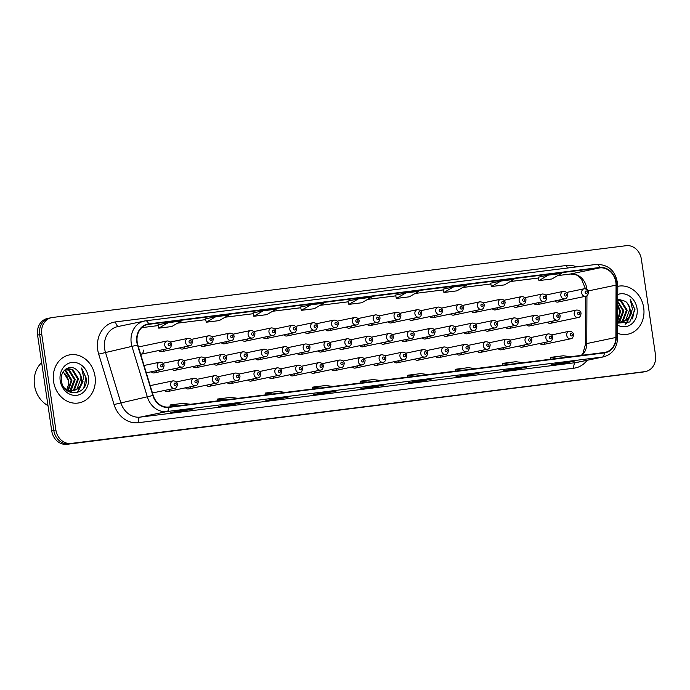 <?xml version="1.0" encoding="UTF-8"?>
<svg xmlns="http://www.w3.org/2000/svg" width="690" height="690" viewBox="0 0 690 690"><rect width="100%" height="100%" fill="white"/><g stroke="black" fill="none" stroke-linecap="round" stroke-linejoin="round"><path stroke-width="1.03" d="M331.45 369.547A3.821 3.26 78.2 0 0 334.469 370.668A3.821 3.26 78.2 0 0 336.78 368.434M310.603 372.16A3.821 3.26 78.2 0 0 313.622 373.281A3.821 3.26 78.2 0 0 315.934 371.039M289.757 374.765A3.821 3.26 78.2 0 0 292.767 375.886A3.821 3.26 78.2 0 0 295.079 373.652M268.902 377.37A3.821 3.26 78.2 0 0 271.92 378.5A3.821 3.26 78.2 0 0 274.232 376.257M227.208 382.588A3.821 3.26 78.2 0 0 230.227 383.709A3.821 3.26 78.2 0 0 232.539 381.475M248.055 379.983A3.821 3.26 78.2 0 0 251.074 381.104A3.821 3.26 78.2 0 0 253.385 378.87M164.66 390.419A3.821 3.26 78.2 0 0 167.679 391.541A3.821 3.26 78.2 0 0 169.99 389.307M185.507 387.806A3.821 3.26 78.2 0 0 188.525 388.927A3.821 3.26 78.2 0 0 190.837 386.693M206.362 385.201A3.821 3.26 78.2 0 0 209.372 386.322A3.821 3.26 78.2 0 0 211.683 384.089M352.297 366.942A3.821 3.26 78.2 0 0 355.315 368.063A3.821 3.26 78.2 0 0 357.627 365.821M373.152 364.329A3.821 3.26 78.2 0 0 376.162 365.45A3.821 3.26 78.2 0 0 378.474 363.216M393.999 361.724A3.821 3.26 78.2 0 0 397.009 362.845A3.821 3.26 78.2 0 0 399.329 360.603M414.845 359.111A3.821 3.26 78.2 0 0 417.864 360.232A3.821 3.26 78.2 0 0 420.176 357.998M435.692 356.506A3.821 3.26 78.2 0 0 438.711 357.627A3.821 3.26 78.2 0 0 441.022 355.393M456.547 353.892A3.821 3.26 78.2 0 0 459.557 355.014A3.821 3.26 78.2 0 0 461.869 352.78M477.394 351.288A3.821 3.26 78.2 0 0 480.404 352.409A3.821 3.26 78.2 0 0 482.724 350.175M498.24 348.674A3.821 3.26 78.2 0 0 501.259 349.796A3.821 3.26 78.2 0 0 503.571 347.562M519.087 346.07A3.821 3.26 78.2 0 0 522.106 347.191A3.821 3.26 78.2 0 0 524.417 344.957M539.942 343.456A3.821 3.26 78.2 0 0 542.952 344.586A3.821 3.26 78.2 0 0 545.264 342.344M213.84 363.94A3.821 3.26 78.2 0 0 216.85 365.07A3.821 3.26 78.2 0 0 219.17 362.828M192.984 366.554A3.821 3.26 78.2 0 0 196.003 367.675A3.821 3.26 78.2 0 0 198.315 365.441M172.138 369.159A3.821 3.26 78.2 0 0 175.157 370.28A3.821 3.26 78.2 0 0 177.468 368.046M151.291 371.772A3.821 3.26 78.2 0 0 154.31 372.893A3.821 3.26 78.2 0 0 156.621 370.659M234.686 361.336A3.821 3.26 78.2 0 0 237.705 362.457A3.821 3.26 78.2 0 0 240.016 360.223M255.533 358.731A3.821 3.26 78.2 0 0 258.552 359.852A3.821 3.26 78.2 0 0 260.863 357.61M276.38 356.118A3.821 3.26 78.2 0 0 279.398 357.239A3.821 3.26 78.2 0 0 281.71 355.005M297.235 353.513A3.821 3.26 78.2 0 0 300.245 354.634A3.821 3.26 78.2 0 0 302.556 352.392M318.081 350.899A3.821 3.26 78.2 0 0 321.1 352.021A3.821 3.26 78.2 0 0 323.412 349.787M338.928 348.295A3.821 3.26 78.2 0 0 341.947 349.416A3.821 3.26 78.2 0 0 344.258 347.173M359.775 345.681A3.821 3.26 78.2 0 0 362.793 346.803A3.821 3.26 78.2 0 0 365.105 344.569M380.63 343.077A3.821 3.26 78.2 0 0 383.64 344.198A3.821 3.26 78.2 0 0 385.952 341.964M401.477 340.463A3.821 3.26 78.2 0 0 404.495 341.585A3.821 3.26 78.2 0 0 406.807 339.351M422.323 337.859A3.821 3.26 78.2 0 0 425.342 338.98A3.821 3.26 78.2 0 0 427.653 336.746M443.17 335.245A3.821 3.26 78.2 0 0 446.189 336.366A3.821 3.26 78.2 0 0 448.5 334.132M464.025 332.64A3.821 3.26 78.2 0 0 467.035 333.762A3.821 3.26 78.2 0 0 469.347 331.528M484.872 330.027A3.821 3.26 78.2 0 0 487.89 331.157A3.821 3.26 78.2 0 0 490.202 328.914M505.718 327.422A3.821 3.26 78.2 0 0 508.737 328.544A3.821 3.26 78.2 0 0 511.048 326.31M526.565 324.818A3.821 3.26 78.2 0 0 529.584 325.939A3.821 3.26 78.2 0 0 531.895 323.696M547.42 322.204A3.821 3.26 78.2 0 0 550.43 323.325A3.821 3.26 78.2 0 0 552.742 321.091M221.318 342.689A3.821 3.26 78.2 0 0 224.328 343.81A3.821 3.26 78.2 0 0 226.648 341.576M200.462 345.302A3.821 3.26 78.2 0 0 203.481 346.423A3.821 3.26 78.2 0 0 205.793 344.181M179.616 347.907A3.821 3.26 78.2 0 0 182.634 349.028A3.821 3.26 78.2 0 0 184.946 346.794M158.769 350.511A3.821 3.26 78.2 0 0 161.788 351.641A3.821 3.26 78.2 0 0 164.099 349.399M242.164 340.084A3.821 3.26 78.2 0 0 245.183 341.205A3.821 3.26 78.2 0 0 247.494 338.963M263.011 337.47A3.821 3.26 78.2 0 0 266.029 338.592A3.821 3.26 78.2 0 0 268.341 336.358M283.857 334.866A3.821 3.26 78.2 0 0 286.876 335.987A3.821 3.26 78.2 0 0 289.188 333.744M304.713 332.252A3.821 3.26 78.2 0 0 307.723 333.373A3.821 3.26 78.2 0 0 310.043 331.14M325.559 329.647A3.821 3.26 78.2 0 0 328.578 330.769A3.821 3.26 78.2 0 0 330.889 328.526M346.406 327.034A3.821 3.26 78.2 0 0 349.425 328.155A3.821 3.26 78.2 0 0 351.736 325.922M367.253 324.429A3.821 3.26 78.2 0 0 370.271 325.551A3.821 3.26 78.2 0 0 372.583 323.317M388.108 321.816A3.821 3.26 78.2 0 0 391.118 322.937A3.821 3.26 78.2 0 0 393.438 320.703M408.954 319.211A3.821 3.26 78.2 0 0 411.973 320.332A3.821 3.26 78.2 0 0 414.285 318.099M429.801 316.598A3.821 3.26 78.2 0 0 432.82 317.719A3.821 3.26 78.2 0 0 435.131 315.485M450.648 313.993A3.821 3.26 78.2 0 0 453.666 315.114A3.821 3.26 78.2 0 0 455.978 312.88M471.503 311.38A3.821 3.26 78.2 0 0 474.513 312.51A3.821 3.26 78.2 0 0 476.833 310.267M492.35 308.775A3.821 3.26 78.2 0 0 495.368 309.896A3.821 3.26 78.2 0 0 497.68 307.662M513.196 306.17A3.821 3.26 78.2 0 0 516.215 307.291A3.821 3.26 78.2 0 0 518.526 305.049M534.043 303.557A3.821 3.26 78.2 0 0 537.062 304.678A3.821 3.26 78.2 0 0 539.373 302.444M554.898 300.952A3.821 3.26 78.2 0 0 557.908 302.073A3.821 3.26 78.2 0 0 560.22 299.831M140.665 354.289A3.821 3.26 78.2 0 0 140.933 354.246A3.821 3.26 78.2 0 0 143.391 350.097M140.933 354.246L168.748 348.433A3.821 3.26 -101.8 0 1 164.72 345.095A3.821 3.26 -101.8 0 1 167.178 340.946L139.371 346.76A3.821 3.26 78.2 0 0 138.483 347.122M53.553 381.484A24.46 20.881 78.2 0 0 79.298 402.831A24.46 20.881 78.2 0 0 95.03 376.3A24.46 20.881 78.2 0 0 69.285 354.945A24.46 20.881 78.2 0 0 53.553 381.484A24.46 20.881 78.2 0 0 79.298 402.831A24.46 20.881 78.2 0 0 95.03 376.3A24.46 20.881 78.2 0 0 69.285 354.945A24.46 20.881 78.2 0 0 53.553 381.484M617.628 333.33A24.46 20.881 78.2 0 0 627.952 334.184A24.46 20.881 78.2 0 0 643.684 307.645A24.46 20.881 78.2 0 0 617.938 286.298A24.46 20.881 78.2 0 0 617.792 286.324A24.46 20.881 78.2 0 1 617.938 286.298L617.938 286.298A24.46 20.881 78.2 0 1 643.684 307.645A24.46 20.881 78.2 0 1 627.952 334.184A24.46 20.881 78.2 0 1 617.628 333.33M137.198 342.188A16.31 13.921 -101.8 0 1 147.686 324.49A16.31 13.921 -101.8 0 1 148.643 324.335L599.662 267.901A16.31 13.921 -101.8 0 1 616.067 285.117L615.885 337.479A16.31 13.921 -101.8 0 1 605.199 352.34A16.31 13.921 -101.8 0 1 604.242 352.504L168.757 406.997A16.31 13.921 -101.8 0 1 153.18 395.379L137.819 344.957A16.31 13.921 -101.8 0 1 137.198 342.188M136.853 342.231A16.715 14.266 78.2 0 0 137.491 345.069L152.852 395.491A16.715 14.266 78.2 0 0 168.817 407.393L604.302 352.909A16.715 14.266 78.2 0 0 616.239 337.505L616.42 285.143A16.715 14.266 78.2 0 0 599.601 267.496L148.583 323.929A16.715 14.266 78.2 0 0 136.853 342.231M50.387 317.918A15.292 13.05 78.2 0 0 49.49 318.064L47.412 318.504A15.292 13.05 78.2 0 0 37.579 335.09L51.716 430.81A15.292 13.05 78.2 0 0 66.904 444.308L642.692 372.082A15.292 13.05 78.2 0 0 643.589 371.936A15.292 13.05 78.2 0 1 642.692 372.082L68.983 443.868L644.77 371.651A15.292 13.05 78.2 0 0 645.668 371.496A15.292 13.05 78.2 0 0 655.5 354.91L641.364 259.19A15.292 13.05 78.2 0 0 626.175 245.692L52.466 317.478A15.292 13.05 78.2 0 0 51.569 317.633A15.292 13.05 78.2 0 0 41.736 334.219L55.873 429.939A15.292 13.05 78.2 0 0 71.061 443.437L644.77 371.651M51.716 430.81L53.794 430.379A15.292 13.05 78.2 0 0 68.983 443.868A15.292 13.05 78.2 0 1 53.794 430.379L39.658 334.65L53.794 430.379L55.873 429.939M49.49 318.064A15.292 13.05 78.2 0 0 39.658 334.65A15.292 13.05 78.2 0 1 49.49 318.064L51.569 317.633M538.131 277.251L548.421 275.094L538.942 280.597L538.131 277.251M500.906 281.037L491.427 286.54L504.381 284.918L513.86 279.416L500.906 281.037L490.616 283.202M443.092 289.136L453.382 286.988L443.903 292.482L443.092 289.136M395.568 295.087L405.858 292.931L396.379 298.434L395.568 295.087M157.967 324.818L168.257 322.661L158.778 328.164L157.967 324.818M205.482 318.866L215.78 316.719L206.301 322.213L205.482 318.866M253.006 312.924L263.295 310.767L253.816 316.27L253.006 312.924M310.819 304.825L301.34 310.328L314.304 308.706L323.782 303.203L310.819 304.825L300.53 306.99M358.343 298.882L348.864 304.376L361.819 302.755L371.298 297.261L358.343 298.882L348.053 301.038M479.283 373.031L468.889 375.205L455.935 376.826L466.328 374.653L479.283 373.031A4.08 2.122 -97.1 0 1 479.196 373.04L466.285 374.661M526.806 367.08L516.413 369.254L503.45 370.875L513.843 368.702L526.806 367.08A4.08 2.122 -97.1 0 1 526.72 367.097L513.8 368.71M574.33 361.137L563.937 363.311L550.974 364.932L561.367 362.759L574.33 361.137A4.08 2.122 -97.1 0 1 574.235 361.155L561.324 362.768M336.72 390.868L326.327 393.041L313.372 394.663L323.765 392.489L336.72 390.868A4.08 2.122 -97.1 0 1 336.634 390.885L323.722 392.498M289.205 396.81L278.803 398.984L265.848 400.605L276.241 398.432L289.205 396.81A4.08 2.122 -97.1 0 1 289.11 396.828L276.198 398.44M241.681 402.762L231.288 404.935L218.325 406.557L228.718 404.383L241.681 402.762A4.08 2.122 -97.1 0 1 241.595 402.77L228.675 404.392M194.157 408.704L183.764 410.878L170.801 412.499L181.203 410.326L194.157 408.704A4.08 2.122 -97.1 0 1 194.071 408.721L181.16 410.334M431.768 378.974L421.374 381.147L408.411 382.769L418.804 380.595L431.768 378.974A4.08 2.122 -97.1 0 1 431.673 378.991L418.761 380.604M384.244 384.916L373.851 387.099L360.887 388.72L371.28 386.538L384.244 384.916A4.08 2.122 -97.1 0 1 384.158 384.934L371.237 386.555M443.903 292.482L456.866 290.861L466.345 285.367L453.382 286.988M538.942 280.597L551.905 278.976L561.384 273.473L548.421 275.094M253.816 316.27L266.78 314.649L276.259 309.146L263.295 310.767M206.301 322.213L219.256 320.591L228.735 315.097L215.78 316.719M158.778 328.164L171.741 326.543L181.22 321.04L168.257 322.661M396.379 298.434L409.343 296.812L418.821 291.309L405.858 292.931M373.851 387.099L373.721 386.245M421.374 381.147L421.245 380.294M183.764 410.878L183.635 410.024M231.288 404.935L231.159 404.081M278.803 398.984L278.682 398.13M326.327 393.041L326.206 392.187M563.937 363.311L563.808 362.457M516.413 369.254L516.284 368.4M468.889 375.205L468.769 374.351M348.864 304.376L348.045 301.03M301.34 310.328L300.53 306.981M491.427 286.54L490.607 283.193M380.526 380.492L373.161 379.569L360.206 381.19L360.309 383.028M367.572 382.113L360.206 381.19M333.011 386.443L325.646 385.512L312.682 387.133L312.786 388.97M320.048 388.065L312.682 387.133M285.488 392.386L278.122 391.454L265.158 393.084L265.262 394.922M272.524 394.007L265.158 393.084M237.964 398.337L230.598 397.406L217.643 399.027L217.747 400.864M225.009 399.959L217.643 399.027M190.449 404.28L183.083 403.348L170.12 404.97L170.223 406.815M177.485 405.901L170.12 404.97M428.05 374.549L420.684 373.618L407.721 375.239L407.825 377.076M415.087 376.171L407.721 375.239M475.574 368.607L468.208 367.675L455.245 369.297L455.348 371.134M462.611 370.228L455.245 369.297M523.089 362.655L515.723 361.724L502.769 363.345L502.872 365.191M510.134 364.277L502.769 363.345M570.613 356.713L563.247 355.781L550.284 357.403L550.387 359.24M557.649 358.334L550.284 357.403M640.613 372.522A15.292 13.05 78.2 0 0 641.51 372.367L645.668 371.496M41.642 362.63A25.478 21.752 78.2 0 0 34.5 385.399A25.478 21.752 78.2 0 0 47.989 405.591M64.541 370.168L66.137 370.841L71.933 380.207L68.379 390.411M64.222 370.513L65.317 371.013L71.105 380.38L67.913 390.23M65.748 369.124L69.44 370.151L75.227 379.517L71.251 390.109L70.208 390.876M69.828 391.109L68.733 391.653M65.464 369.34L68.612 370.323L74.408 379.69L69.759 390.799M69.38 391.049L68.526 391.541M65.904 369.021L67.266 368.589L72.743 369.461L78.531 378.827L74.555 389.419L71.958 390.997M71.553 391.144L68.784 391.679M66.861 368.693L71.915 369.633L77.703 379L73.727 389.591L71.527 390.997M71.13 391.17L69.923 391.566M70.337 391.489L68.948 391.765M76.823 370.03C70.009 363.397 59.625 370.823 61.427 380.656C63.29 398.294 88.139 395.629 86.319 378.327L81.567 368.029L83.792 377.844L80.256 385.814A11.523 9.833 78.2 0 0 81.463 378.215A11.523 9.833 78.2 0 0 76.823 370.03C79.221 372.152 80.609 374.912 81.006 378.31L77.03 388.901L73.218 390.876M80.256 385.814L77.849 388.729L73.64 390.799L67.534 390.066L64.36 387.858M73.64 390.799L66.507 390.135M63.264 371.772L68.629 380.897L68.5 384.546L66.792 389.678M68.5 384.546A11.523 9.833 78.2 0 0 68.465 380.932A11.523 9.833 78.2 0 0 63.006 372.177M60.203 380.656A16.62 14.18 78.2 0 0 76.719 395.318A16.62 14.18 78.2 0 0 88.38 377.128A16.62 14.18 78.2 0 0 71.864 362.466A16.62 14.18 78.2 0 0 60.203 380.656M81.567 368.029L85.827 377.551L83.878 387.564M82.464 382.683L77.513 392.015L76.426 392.843M83.007 381.423L77.927 391.929L76.849 392.748M617.723 304.609L620.577 311.552L617.671 321.1M617.723 305.886L619.758 311.725L617.671 320.22M617.74 301.314L623.881 310.862L619.905 321.454L618.861 322.23M618.473 322.463L617.662 322.877M617.731 301.935L623.053 311.035L618.413 322.144M617.74 299.788L621.388 300.805L627.184 310.172L623.208 320.764L620.603 322.342M620.207 322.497L617.662 323.015M617.74 300.029L620.569 300.978L626.356 310.345L622.38 320.936L620.172 322.342M619.784 322.515L618.576 322.911M618.99 322.834L617.662 323.101M617.662 323.144L629.772 321.971L634.973 309.672L630.22 299.374L632.445 309.198L628.909 317.167A11.523 9.833 78.2 0 0 630.108 309.56A11.523 9.833 78.2 0 0 625.468 301.375C627.866 303.497 629.263 306.257 629.659 309.655L625.683 320.246L621.871 322.221M628.909 317.167L626.503 320.074L622.285 322.144L617.662 321.963M622.285 322.144L617.662 322.334M617.654 325.171A16.62 14.18 78.2 0 0 631.945 323.714A16.62 14.18 78.2 0 0 637.034 308.473A16.62 14.18 78.2 0 0 617.757 294.492M625.468 301.375L617.748 299.02M630.22 299.374L634.481 308.896L632.532 318.918M631.117 314.028L626.166 323.36L625.071 324.197M631.661 312.777L626.572 323.274L625.502 324.102M586.871 289.317A16.31 13.921 78.2 0 0 586.759 288.377A16.31 13.921 78.2 0 0 570.552 273.99L557.727 275.595M148.643 324.335L146.737 324.731M587.095 360.292A25.478 21.752 -101.8 0 1 573.873 368.201L138.397 422.694A25.478 21.752 -101.8 0 1 114.048 404.538L98.687 354.125A25.478 21.752 -101.8 0 1 115.592 321.894L566.611 265.46A5.097 2.648 -97.1 0 0 567.396 268.039M566.611 265.46A25.478 21.752 -101.8 0 1 576.599 266.883M604.302 352.909A5.097 2.648 82.9 0 1 602.336 357.058L166.859 411.551A20.381 17.397 -101.8 0 1 147.384 397.026L132.023 346.604A20.381 17.397 -101.8 0 1 131.247 343.137A20.381 17.397 -101.8 0 1 144.357 321.022A20.381 17.397 -101.8 0 1 145.547 320.824A5.097 2.648 82.9 0 1 145.659 320.807A5.097 2.648 82.9 0 1 148.583 323.929M599.601 267.496A5.097 2.648 -97.1 0 0 596.678 264.373L145.659 320.807L117.74 326.594A20.381 17.397 78.2 0 0 104.63 348.709A20.381 17.397 78.2 0 0 105.415 352.176L120.776 402.589A20.381 17.397 78.2 0 0 140.251 417.114L575.727 362.621A20.381 17.397 78.2 0 0 576.926 362.423L603.534 356.859A20.381 17.397 -101.8 0 1 602.336 357.058L575.727 362.621A5.097 2.648 -97.1 0 0 573.873 368.201M137.491 345.069L98.687 354.125M138.397 422.694A5.097 2.648 -97.1 0 1 140.251 417.114L166.859 411.551A5.097 2.648 -97.1 0 0 168.817 407.393M616.239 337.505A5.097 0.638 0.2 0 1 617.61 337.945L617.792 285.591C616.334 271.662 609.296 264.589 596.678 264.373A5.097 2.648 -97.1 0 0 596.565 264.391L145.771 320.798M114.048 404.538L152.852 395.491M616.42 285.143A5.097 0.638 0.2 0 1 617.792 285.591M41.736 334.219L37.579 335.09M71.061 443.437L66.904 444.308M115.592 321.894A5.097 2.648 -97.1 0 0 118.568 326.422M582.041 355.281A16.31 13.921 78.2 0 0 586.776 343.568L586.94 295.743M615.885 337.479L586.776 343.568A9.177 1.156 -179.8 0 0 585.5 344.155L585.663 296.269M616.067 285.117L588.225 290.939M599.662 267.901L570.552 273.99A9.177 4.77 -97.1 0 1 570.354 274.025L557.71 275.603M510.195 281.546L538.321 278.027L510.212 281.537M462.671 287.497L490.797 283.978L462.688 287.48M443.273 289.912L415.164 293.431L443.282 289.921M395.758 295.855L367.649 299.374L395.758 295.863M348.234 301.806L320.126 305.325L348.234 301.815M300.711 307.749L272.602 311.268L300.719 307.757M253.196 313.7L225.087 317.219L253.196 313.709M205.672 319.643L177.563 323.162L205.672 319.651M141.726 327.655L158.157 325.594L141.735 327.647M570.147 274.034A9.177 4.77 -97.1 0 0 570.354 274.025C574.917 274.335 577.487 275.034 578.056 276.121L581.67 279.614L585.456 288.748M168.179 344.552A1.276 1.087 78.2 0 0 170.344 344.284A1.276 1.087 78.2 0 0 168.179 344.552M157.242 366.347A3.821 3.26 -101.8 0 1 159.701 362.198C162.279 362.345 163.737 363.423 164.082 365.433C163.703 368.305 162.762 369.719 161.262 369.685A3.821 3.26 -101.8 0 1 157.242 366.347M162.866 365.536A1.276 1.087 78.2 0 0 160.701 365.804A1.276 1.087 78.2 0 0 162.866 365.536M170.611 384.994A3.821 3.26 -101.8 0 1 173.069 380.846C175.648 380.992 177.106 382.07 177.451 384.08C177.071 386.952 176.14 388.366 174.639 388.332A3.821 3.26 -101.8 0 1 170.611 384.994M176.235 384.183A1.276 1.087 78.2 0 0 174.07 384.451A1.276 1.087 78.2 0 0 176.235 384.183M161.788 351.641L189.595 345.819A3.821 3.26 -101.8 0 1 185.567 342.481A3.821 3.26 -101.8 0 1 188.025 338.341L170.499 342.007M189.025 341.938A1.276 1.087 78.2 0 0 191.19 341.671A1.276 1.087 78.2 0 0 189.025 341.938M182.634 349.028L210.441 343.215A3.821 3.26 -101.8 0 1 206.422 339.877A3.821 3.26 -101.8 0 1 208.88 335.728L191.354 339.394M209.881 339.333A1.276 1.087 78.2 0 0 212.037 339.066A1.276 1.087 78.2 0 0 209.881 339.333M203.481 346.423L231.288 340.601A3.821 3.26 -101.8 0 1 227.269 337.263A3.821 3.26 -101.8 0 1 229.727 333.123L212.201 336.789M230.727 336.729A1.276 1.087 78.2 0 0 232.884 336.453A1.276 1.087 78.2 0 0 230.727 336.729M224.328 343.81L252.135 337.997A3.821 3.26 -101.8 0 1 248.115 334.659A3.821 3.26 -101.8 0 1 250.573 330.51L233.048 334.176M251.574 334.115A1.276 1.087 78.2 0 0 253.739 333.848A1.276 1.087 78.2 0 0 251.574 334.115M178.089 363.742A3.821 3.26 -101.8 0 1 180.547 359.594C183.126 359.74 184.584 360.818 184.929 362.828C184.558 365.691 183.618 367.106 182.117 367.071A3.821 3.26 -101.8 0 1 178.089 363.742M183.713 362.931A1.276 1.087 78.2 0 0 181.548 363.199A1.276 1.087 78.2 0 0 183.713 362.931M198.944 361.129A3.821 3.26 -101.8 0 1 201.394 356.98C203.973 357.135 205.439 358.214 205.784 360.214C205.404 363.087 204.464 364.501 202.964 364.467A3.821 3.26 -101.8 0 1 198.944 361.129M204.559 360.318A1.276 1.087 78.2 0 0 202.403 360.585A1.276 1.087 78.2 0 0 204.559 360.318M219.791 358.524A3.821 3.26 -101.8 0 1 222.249 354.375C224.819 354.522 226.286 355.6 226.631 357.61C226.251 360.473 225.311 361.896 223.81 361.862A3.821 3.26 -101.8 0 1 219.791 358.524M225.406 357.713A1.276 1.087 78.2 0 0 223.249 357.981A1.276 1.087 78.2 0 0 225.406 357.713M191.466 382.389A3.821 3.26 -101.8 0 1 193.916 378.241C196.495 378.387 197.961 379.466 198.306 381.475C197.927 384.339 196.986 385.753 195.486 385.719A3.821 3.26 -101.8 0 1 191.466 382.389M197.081 381.57A1.276 1.087 78.2 0 0 194.925 381.846A1.276 1.087 78.2 0 0 197.081 381.57M212.313 379.776A3.821 3.26 -101.8 0 1 214.771 375.627C217.341 375.774 218.808 376.852 219.153 378.862C218.773 381.734 217.833 383.148 216.332 383.114A3.821 3.26 -101.8 0 1 212.313 379.776M217.928 378.965A1.276 1.087 78.2 0 0 215.772 379.233A1.276 1.087 78.2 0 0 217.928 378.965M233.16 377.171A3.821 3.26 -101.8 0 1 235.618 373.023C238.197 373.169 239.654 374.247 239.999 376.257C239.62 379.121 238.68 380.535 237.179 380.501A3.821 3.26 -101.8 0 1 233.16 377.171M238.783 376.361A1.276 1.087 78.2 0 0 236.618 376.628A1.276 1.087 78.2 0 0 238.783 376.361M254.006 374.558A3.821 3.26 -101.8 0 1 256.464 370.418C259.043 370.565 260.501 371.643 260.846 373.644C260.466 376.516 259.535 377.93 258.034 377.896A3.821 3.26 -101.8 0 1 254.006 374.558M259.63 373.747A1.276 1.087 78.2 0 0 257.465 374.014A1.276 1.087 78.2 0 0 259.63 373.747M240.638 355.911A3.821 3.26 -101.8 0 1 243.096 351.771C245.674 351.917 247.132 352.995 247.477 354.996C247.098 357.869 246.157 359.283 244.657 359.248A3.821 3.26 -101.8 0 1 240.638 355.911M246.261 355.1A1.276 1.087 78.2 0 0 244.096 355.367A1.276 1.087 78.2 0 0 246.261 355.1M245.183 341.205L272.99 335.383A3.821 3.26 -101.8 0 1 268.962 332.045A3.821 3.26 -101.8 0 1 271.42 327.905L253.894 331.571M272.421 331.511A1.276 1.087 78.2 0 0 274.586 331.235A1.276 1.087 78.2 0 0 272.421 331.511M266.029 338.592L293.837 332.778A3.821 3.26 -101.8 0 1 289.817 329.44A3.821 3.26 -101.8 0 1 292.275 325.292L274.749 328.957M293.276 328.897A1.276 1.087 78.2 0 0 295.432 328.63A1.276 1.087 78.2 0 0 293.276 328.897M286.876 335.987L314.683 330.165A3.821 3.26 -101.8 0 1 310.664 326.836A3.821 3.26 -101.8 0 1 313.122 322.687L295.596 326.353M314.123 326.292A1.276 1.087 78.2 0 0 316.279 326.016A1.276 1.087 78.2 0 0 314.123 326.292M307.723 333.373L335.53 327.56A3.821 3.26 -101.8 0 1 331.511 324.222A3.821 3.26 -101.8 0 1 333.969 320.074L316.443 323.739M334.969 323.679A1.276 1.087 78.2 0 0 337.134 323.412A1.276 1.087 78.2 0 0 334.969 323.679M261.484 353.306A3.821 3.26 -101.8 0 1 263.942 349.157C266.521 349.304 267.979 350.382 268.324 352.392C267.953 355.255 267.013 356.678 265.512 356.644A3.821 3.26 -101.8 0 1 261.484 353.306M267.108 352.495A1.276 1.087 78.2 0 0 264.943 352.763A1.276 1.087 78.2 0 0 267.108 352.495M282.339 350.693A3.821 3.26 -101.8 0 1 284.789 346.553C287.368 346.699 288.834 347.777 289.179 349.787C288.799 352.65 287.859 354.065 286.359 354.03A3.821 3.26 -101.8 0 1 282.339 350.693M287.954 349.882A1.276 1.087 78.2 0 0 285.798 350.158A1.276 1.087 78.2 0 0 287.954 349.882M303.186 348.088A3.821 3.26 -101.8 0 1 305.644 343.939C308.214 344.086 309.681 345.164 310.026 347.173C309.646 350.037 308.706 351.46 307.205 351.426A3.821 3.26 -101.8 0 1 303.186 348.088M308.801 347.277A1.276 1.087 78.2 0 0 306.645 347.544A1.276 1.087 78.2 0 0 308.801 347.277M324.033 345.474A3.821 3.26 -101.8 0 1 326.491 341.334C329.07 341.481 330.527 342.559 330.872 344.569C330.493 347.432 329.553 348.847 328.052 348.812A3.821 3.26 -101.8 0 1 324.033 345.474M329.656 344.664A1.276 1.087 78.2 0 0 327.491 344.94A1.276 1.087 78.2 0 0 329.656 344.664M274.853 371.953A3.821 3.26 -101.8 0 1 277.311 367.805C279.89 367.951 281.356 369.029 281.701 371.039C281.322 373.902 280.382 375.326 278.881 375.291A3.821 3.26 -101.8 0 1 274.853 371.953M280.476 371.142A1.276 1.087 78.2 0 0 278.32 371.41A1.276 1.087 78.2 0 0 280.476 371.142M295.708 369.34A3.821 3.26 -101.8 0 1 298.166 365.2C300.737 365.346 302.203 366.425 302.548 368.434C302.168 371.298 301.228 372.712 299.727 372.678A3.821 3.26 -101.8 0 1 295.708 369.34M301.323 368.529A1.276 1.087 78.2 0 0 299.167 368.796A1.276 1.087 78.2 0 0 301.323 368.529M316.555 366.735A3.821 3.26 -101.8 0 1 319.013 362.586C321.592 362.733 323.049 363.811 323.394 365.821C323.015 368.684 322.075 370.107 320.574 370.073A3.821 3.26 -101.8 0 1 316.555 366.735M322.178 365.924A1.276 1.087 78.2 0 0 320.013 366.192A1.276 1.087 78.2 0 0 322.178 365.924M328.578 330.769L356.385 324.947A3.821 3.26 -101.8 0 1 352.357 321.618A3.821 3.26 -101.8 0 1 354.815 317.469L337.289 321.135M355.816 321.074A1.276 1.087 78.2 0 0 357.981 320.798A1.276 1.087 78.2 0 0 355.816 321.074M349.425 328.155L377.232 322.342A3.821 3.26 -101.8 0 1 373.212 319.004A3.821 3.26 -101.8 0 1 375.662 314.856L358.145 318.521M376.671 318.461A1.276 1.087 78.2 0 0 378.827 318.194A1.276 1.087 78.2 0 0 376.671 318.461M370.271 325.551L398.078 319.729A3.821 3.26 -101.8 0 1 394.059 316.399A3.821 3.26 -101.8 0 1 396.517 312.251L378.991 315.916M397.518 315.856A1.276 1.087 78.2 0 0 399.674 315.58A1.276 1.087 78.2 0 0 397.518 315.856M391.118 322.937L418.925 317.124A3.821 3.26 -101.8 0 1 414.906 313.786A3.821 3.26 -101.8 0 1 417.364 309.637L399.838 313.312M418.364 313.243A1.276 1.087 78.2 0 0 420.529 312.975A1.276 1.087 78.2 0 0 418.364 313.243M411.973 320.332L439.78 314.511A3.821 3.26 -101.8 0 1 435.752 311.181A3.821 3.26 -101.8 0 1 438.21 307.033L420.684 310.698M439.211 310.638A1.276 1.087 78.2 0 0 441.376 310.371A1.276 1.087 78.2 0 0 439.211 310.638M432.82 317.719L460.627 311.906A3.821 3.26 -101.8 0 1 456.608 308.568A3.821 3.26 -101.8 0 1 459.057 304.428L441.54 308.094M460.066 308.025A1.276 1.087 78.2 0 0 462.222 307.757A1.276 1.087 78.2 0 0 460.066 308.025M344.879 342.87A3.821 3.26 -101.8 0 1 347.337 338.721C349.916 338.868 351.374 339.946 351.719 341.955C351.339 344.828 350.408 346.242 348.907 346.207A3.821 3.26 -101.8 0 1 344.879 342.87M350.503 342.059A1.276 1.087 78.2 0 0 348.338 342.326A1.276 1.087 78.2 0 0 350.503 342.059M365.735 340.265A3.821 3.26 -101.8 0 1 368.184 336.116C370.763 336.263 372.229 337.341 372.574 339.351C372.195 342.214 371.255 343.629 369.754 343.594A3.821 3.26 -101.8 0 1 365.735 340.265M371.349 339.446A1.276 1.087 78.2 0 0 369.193 339.721A1.276 1.087 78.2 0 0 371.349 339.446M386.581 337.652A3.821 3.26 -101.8 0 1 389.039 333.503C391.61 333.649 393.076 334.728 393.421 336.737C393.041 339.609 392.101 341.024 390.6 340.989A3.821 3.26 -101.8 0 1 386.581 337.652M392.196 336.841A1.276 1.087 78.2 0 0 390.04 337.108A1.276 1.087 78.2 0 0 392.196 336.841M407.428 335.047A3.821 3.26 -101.8 0 1 409.886 330.898C412.465 331.045 413.922 332.123 414.267 334.132C413.888 336.996 412.948 338.411 411.447 338.376A3.821 3.26 -101.8 0 1 407.428 335.047M413.051 334.227A1.276 1.087 78.2 0 0 410.886 334.503A1.276 1.087 78.2 0 0 413.051 334.227M428.274 332.433A3.821 3.26 -101.8 0 1 430.733 328.285C433.311 328.431 434.769 329.51 435.114 331.519C434.735 334.391 433.803 335.806 432.302 335.771A3.821 3.26 -101.8 0 1 428.274 332.433M433.898 331.623A1.276 1.087 78.2 0 0 431.733 331.89A1.276 1.087 78.2 0 0 433.898 331.623M449.13 329.829A3.821 3.26 -101.8 0 1 451.579 325.68C454.158 325.827 455.624 326.905 455.969 328.914C455.59 331.778 454.65 333.192 453.149 333.158A3.821 3.26 -101.8 0 1 449.13 329.829M454.745 329.009A1.276 1.087 78.2 0 0 452.588 329.285A1.276 1.087 78.2 0 0 454.745 329.009M337.401 364.122A3.821 3.26 -101.8 0 1 339.86 359.982C342.438 360.128 343.896 361.206 344.241 363.216C343.862 366.079 342.93 367.494 341.429 367.46A3.821 3.26 -101.8 0 1 337.401 364.122M343.025 363.311A1.276 1.087 78.2 0 0 340.86 363.587A1.276 1.087 78.2 0 0 343.025 363.311M358.248 361.517A3.821 3.26 -101.8 0 1 360.706 357.368C363.285 357.515 364.751 358.593 365.096 360.603C364.717 363.466 363.777 364.889 362.276 364.855A3.821 3.26 -101.8 0 1 358.248 361.517M363.872 360.706A1.276 1.087 78.2 0 0 361.715 360.974A1.276 1.087 78.2 0 0 363.872 360.706M379.103 358.904A3.821 3.26 -101.8 0 1 381.561 354.764C384.132 354.91 385.598 355.988 385.943 357.998C385.563 360.861 384.623 362.276 383.123 362.241A3.821 3.26 -101.8 0 1 379.103 358.904M384.718 358.093A1.276 1.087 78.2 0 0 382.562 358.369A1.276 1.087 78.2 0 0 384.718 358.093M399.95 356.299A3.821 3.26 -101.8 0 1 402.408 352.15C404.987 352.297 406.445 353.375 406.79 355.385C406.41 358.257 405.47 359.671 403.969 359.637A3.821 3.26 -101.8 0 1 399.95 356.299M405.573 355.488A1.276 1.087 78.2 0 0 403.409 355.755A1.276 1.087 78.2 0 0 405.573 355.488M420.797 353.694A3.821 3.26 -101.8 0 1 423.255 349.545C425.834 349.692 427.291 350.77 427.636 352.78C427.257 355.643 426.325 357.058 424.824 357.023A3.821 3.26 -101.8 0 1 420.797 353.694M426.42 352.875A1.276 1.087 78.2 0 0 424.255 353.151A1.276 1.087 78.2 0 0 426.42 352.875M441.643 351.081A3.821 3.26 -101.8 0 1 444.101 346.932C446.68 347.079 448.146 348.157 448.491 350.166C448.112 353.038 447.172 354.453 445.671 354.419A3.821 3.26 -101.8 0 1 441.643 351.081M447.267 350.27A1.276 1.087 78.2 0 0 445.11 350.537A1.276 1.087 78.2 0 0 447.267 350.27M453.666 315.114L481.473 309.301A3.821 3.26 -101.8 0 1 477.454 305.963A3.821 3.26 -101.8 0 1 479.912 301.815L462.386 305.48M480.913 305.42A1.276 1.087 78.2 0 0 483.069 305.153A1.276 1.087 78.2 0 0 480.913 305.42M474.513 312.51L502.32 306.688A3.821 3.26 -101.8 0 1 498.301 303.35A3.821 3.26 -101.8 0 1 500.759 299.21L483.233 302.876M501.759 302.807A1.276 1.087 78.2 0 0 503.924 302.539A1.276 1.087 78.2 0 0 501.759 302.807M495.368 309.896L523.175 304.083A3.821 3.26 -101.8 0 1 519.147 300.745A3.821 3.26 -101.8 0 1 521.606 296.596L504.08 300.262M522.606 300.202A1.276 1.087 78.2 0 0 524.771 299.934A1.276 1.087 78.2 0 0 522.606 300.202M516.215 307.291L544.022 301.47A3.821 3.26 -101.8 0 1 540.003 298.132A3.821 3.26 -101.8 0 1 542.452 293.992L524.926 297.657M543.461 297.597A1.276 1.087 78.2 0 0 545.618 297.321A1.276 1.087 78.2 0 0 543.461 297.597M537.062 304.678L564.869 298.865A3.821 3.26 -101.8 0 1 560.849 295.527A3.821 3.26 -101.8 0 1 563.307 291.378L545.781 295.044M564.308 294.984A1.276 1.087 78.2 0 0 566.464 294.716A1.276 1.087 78.2 0 0 564.308 294.984M557.908 302.073L585.715 296.252A3.821 3.26 -101.8 0 1 581.696 292.914A3.821 3.26 -101.8 0 1 584.154 288.774L566.628 292.439M585.155 292.379A1.276 1.087 78.2 0 0 587.319 292.103A1.276 1.087 78.2 0 0 585.155 292.379M469.976 327.215A3.821 3.26 -101.8 0 1 472.434 323.067C475.005 323.213 476.471 324.291 476.816 326.301C476.436 329.173 475.496 330.588 473.995 330.553A3.821 3.26 -101.8 0 1 469.976 327.215M475.591 326.405A1.276 1.087 78.2 0 0 473.435 326.672A1.276 1.087 78.2 0 0 475.591 326.405M490.823 324.611A3.821 3.26 -101.8 0 1 493.281 320.462C495.86 320.609 497.318 321.687 497.663 323.696C497.283 326.56 496.343 327.974 494.842 327.94A3.821 3.26 -101.8 0 1 490.823 324.611M496.446 323.8A1.276 1.087 78.2 0 0 494.282 324.067A1.276 1.087 78.2 0 0 496.446 323.8M511.67 321.997A3.821 3.26 -101.8 0 1 514.128 317.857C516.707 318.004 518.164 319.082 518.509 321.083C518.13 323.955 517.198 325.37 515.697 325.335A3.821 3.26 -101.8 0 1 511.67 321.997M517.293 321.186A1.276 1.087 78.2 0 0 515.128 321.454A1.276 1.087 78.2 0 0 517.293 321.186M532.516 319.392A3.821 3.26 -101.8 0 1 534.974 315.244C537.553 315.39 539.019 316.469 539.364 318.478C538.985 321.342 538.045 322.765 536.544 322.73A3.821 3.26 -101.8 0 1 532.516 319.392M538.14 318.582A1.276 1.087 78.2 0 0 535.983 318.849A1.276 1.087 78.2 0 0 538.14 318.582M553.371 316.779A3.821 3.26 -101.8 0 1 555.83 312.639C558.4 312.786 559.866 313.864 560.211 315.873C559.832 318.737 558.891 320.151 557.391 320.117A3.821 3.26 -101.8 0 1 553.371 316.779M558.986 315.968A1.276 1.087 78.2 0 0 556.83 316.236A1.276 1.087 78.2 0 0 558.986 315.968M574.218 314.174A3.821 3.26 -101.8 0 1 576.676 310.026C579.255 310.172 580.713 311.25 581.058 313.26C580.678 316.123 579.738 317.547 578.237 317.512A3.821 3.26 -101.8 0 1 574.218 314.174M579.841 313.363A1.276 1.087 78.2 0 0 577.677 313.631A1.276 1.087 78.2 0 0 579.841 313.363M462.498 348.476A3.821 3.26 -101.8 0 1 464.957 344.327C467.527 344.474 468.993 345.552 469.338 347.562C468.959 350.425 468.018 351.84 466.518 351.805A3.821 3.26 -101.8 0 1 462.498 348.476M468.113 347.656A1.276 1.087 78.2 0 0 465.957 347.933A1.276 1.087 78.2 0 0 468.113 347.656M483.345 345.863A3.821 3.26 -101.8 0 1 485.803 341.714C488.382 341.861 489.84 342.939 490.185 344.948C489.805 347.82 488.865 349.235 487.364 349.2A3.821 3.26 -101.8 0 1 483.345 345.863M488.96 345.052A1.276 1.087 78.2 0 0 486.804 345.319A1.276 1.087 78.2 0 0 488.96 345.052M504.192 343.258A3.821 3.26 -101.8 0 1 506.65 339.109C509.229 339.256 510.686 340.334 511.031 342.344C510.652 345.207 509.72 346.622 508.22 346.587A3.821 3.26 -101.8 0 1 504.192 343.258M509.815 342.438A1.276 1.087 78.2 0 0 507.65 342.714A1.276 1.087 78.2 0 0 509.815 342.438M525.038 340.644A3.821 3.26 -101.8 0 1 527.496 336.496C530.075 336.651 531.533 337.721 531.886 339.73C531.507 342.602 530.567 344.017 529.066 343.982A3.821 3.26 -101.8 0 1 525.038 340.644M530.662 339.834A1.276 1.087 78.2 0 0 528.505 340.101A1.276 1.087 78.2 0 0 530.662 339.834M545.894 338.04A3.821 3.26 -101.8 0 1 548.352 333.891C550.922 334.038 552.388 335.116 552.733 337.125C552.354 339.989 551.414 341.403 549.913 341.378A3.821 3.26 -101.8 0 1 545.894 338.04M551.508 337.229A1.276 1.087 78.2 0 0 549.352 337.496A1.276 1.087 78.2 0 0 551.508 337.229M566.74 335.426A3.821 3.26 -101.8 0 1 569.198 331.286C571.777 331.433 573.235 332.511 573.58 334.512C573.2 337.384 572.26 338.799 570.759 338.764A3.821 3.26 -101.8 0 1 566.74 335.426M572.355 334.615A1.276 1.087 78.2 0 0 570.199 334.883A1.276 1.087 78.2 0 0 572.355 334.615M603.534 356.859C612.332 354.324 617.024 348.027 617.61 337.945M581.42 355.359L582.964 353.375L585.5 344.155M168.748 348.433C170.24 348.459 171.18 347.044 171.56 344.181C171.224 342.171 169.757 341.093 167.178 340.946M144.072 365.476L159.701 362.198M146.306 372.816L161.262 369.685M150.213 385.632L173.069 380.846M152.447 392.972L174.639 388.332M189.595 345.819C191.096 345.854 192.036 344.439 192.407 341.567C192.07 339.566 190.604 338.488 188.025 338.341M210.441 343.215C211.942 343.249 212.882 341.826 213.262 338.963C212.917 336.953 211.459 335.875 208.88 335.728M231.288 340.601C232.789 340.636 233.729 339.221 234.108 336.358C233.763 334.348 232.306 333.27 229.727 333.123M252.135 337.997C253.635 338.031 254.576 336.608 254.955 333.744C254.619 331.735 253.152 330.657 250.573 330.51M163.021 363.259L180.547 359.594M154.31 372.893L182.117 367.071M183.876 360.654L201.394 356.98M175.157 370.28L202.964 364.467M204.723 358.041L222.249 354.375M196.003 367.675L223.81 361.862M176.39 381.906L193.916 378.241M167.679 391.541L195.486 385.719M197.245 379.302L214.771 375.627M188.525 388.927L216.332 383.114M218.092 376.688L235.618 373.023M209.372 386.322L237.179 380.501M238.938 374.084L256.464 370.418M230.227 383.709L258.034 377.896M225.57 355.436L243.096 351.771M216.85 365.07L244.657 359.248M272.99 335.383C274.491 335.418 275.431 334.003 275.802 331.14C275.465 329.13 273.999 328.052 271.42 327.905M293.837 332.778C295.337 332.813 296.277 331.398 296.657 328.526C296.312 326.517 294.854 325.439 292.275 325.292M314.683 330.165C316.184 330.2 317.124 328.785 317.504 325.922C317.159 323.912 315.701 322.834 313.122 322.687M335.53 327.56C337.031 327.595 337.971 326.18 338.35 323.308C338.014 321.298 336.548 320.229 333.969 320.074M246.416 352.823L263.942 349.157M237.705 362.457L265.512 356.644M267.263 350.218L284.789 346.553M258.552 359.852L286.359 354.03M288.118 347.605L305.644 343.939M279.398 357.239L307.205 351.426M308.965 345L326.491 341.334M300.245 354.634L328.052 348.812M259.785 371.47L277.311 367.805M251.074 381.104L278.881 375.291M280.64 368.865L298.166 365.2M271.92 378.5L299.727 372.678M301.487 366.252L319.013 362.586M292.767 375.886L320.574 370.073M356.385 324.947C357.886 324.981 358.826 323.567 359.197 320.703C358.86 318.694 357.394 317.616 354.815 317.469M377.232 322.342C378.732 322.377 379.673 320.962 380.052 318.09C379.707 316.089 378.249 315.011 375.662 314.856M398.078 319.729C399.579 319.763 400.519 318.349 400.899 315.485C400.554 313.476 399.096 312.397 396.517 312.251M418.925 317.124C420.426 317.159 421.366 315.744 421.745 312.872C421.4 310.871 419.943 309.793 417.364 309.637M439.78 314.511C441.281 314.545 442.221 313.131 442.592 310.267C442.256 308.257 440.789 307.179 438.21 307.033M460.627 311.906C462.127 311.94 463.068 310.526 463.447 307.654C463.102 305.653 461.645 304.575 459.057 304.428M329.811 342.387L347.337 338.721M321.1 352.021L348.907 346.207M350.658 339.782L368.184 336.116M341.947 349.416L369.754 343.594M371.513 337.169L389.039 333.503M362.793 346.803L390.6 340.989M392.36 334.564L409.886 330.898M383.64 344.198L411.447 338.376M413.207 331.95L430.733 328.285M404.495 341.585L432.302 335.771M434.053 329.346L451.579 325.68M425.342 338.98L453.149 333.158M322.334 363.647L339.86 359.982M313.622 373.281L341.429 367.46M343.18 361.034L360.706 357.368M334.469 370.668L362.276 364.855M364.035 358.429L381.561 354.764M355.315 368.063L383.123 362.241M384.882 355.816L402.408 352.15M376.162 365.45L403.969 359.637M405.729 353.211L423.255 349.545M397.009 362.845L424.824 357.023M426.575 350.598L444.101 346.932M417.864 360.232L445.671 354.419M481.473 309.301C482.974 309.336 483.914 307.913 484.294 305.049C483.949 303.039 482.491 301.961 479.912 301.815M502.32 306.688C503.821 306.722 504.761 305.308 505.14 302.444C504.795 300.435 503.338 299.356 500.759 299.21M523.175 304.083C524.676 304.118 525.616 302.694 525.987 299.831C525.651 297.821 524.184 296.743 521.606 296.596M544.022 301.47C545.523 301.504 546.463 300.09 546.842 297.226C546.497 295.216 545.04 294.138 542.452 293.992M564.869 298.865C566.369 298.899 567.309 297.476 567.689 294.613C567.344 292.603 565.886 291.525 563.307 291.378M585.715 296.252C587.216 296.286 588.156 294.872 588.536 292.008C588.191 289.998 586.733 288.92 584.154 288.774M454.908 326.741L472.434 323.067M446.189 336.366L473.995 330.553M475.755 324.128L493.281 320.462M467.035 333.762L494.842 327.94M496.602 321.523L514.128 317.857M487.89 331.157L515.697 325.335M517.448 318.909L534.974 315.244M508.737 328.544L536.544 322.73M538.303 316.305L555.83 312.639M529.584 325.939L557.391 320.117M559.15 313.691L576.676 310.026M550.43 323.325L578.237 317.512M447.43 347.993L464.957 344.327M438.711 357.627L466.518 351.805M468.277 345.38L485.803 341.714M459.557 355.014L487.364 349.2M489.124 342.775L506.65 339.109M480.404 352.409L508.22 346.587M509.97 340.17L527.496 336.496M501.259 349.796L529.066 343.982M530.826 337.557L548.352 333.891M522.106 347.191L549.913 341.378M551.672 334.952L569.198 331.286M542.952 344.586L570.759 338.764"/></g></svg>
